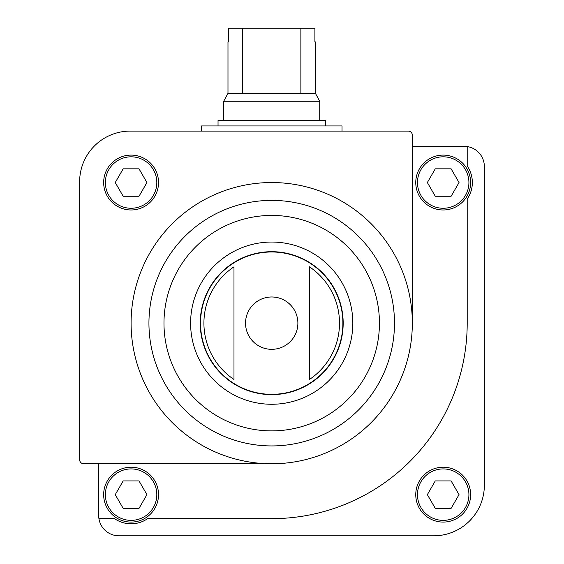 <?xml version="1.0" encoding="UTF-8"?>
<svg xmlns="http://www.w3.org/2000/svg" width="564" height="564" viewBox="0 0 564 564"><rect width="100%" height="100%" fill="white"/><g stroke="black" fill="none" stroke-linecap="round" stroke-linejoin="round"><path stroke-width="0.85" d="M98.7 463.777L98.7 515.566A20.233 20.233 0 0 0 98.933 518.654L114.555 518.654A29.152 29.152 0 0 0 147.627 518.654L271.714 518.654A195.496 195.496 0 0 0 467.204 323.158L467.204 199.078A29.152 29.152 0 0 0 467.204 165.999L467.204 146.555A20.233 20.233 0 0 0 464.116 146.323L412.326 146.323M98.933 518.654A20.233 20.233 0 0 0 118.933 535.8L433.765 535.8A50.591 50.591 0 0 0 484.356 485.209L484.356 166.556A20.233 20.233 0 0 0 467.204 146.555M103.656 182.539A27.439 27.439 0 0 1 144.814 158.773A27.439 27.439 0 0 1 144.814 206.297A27.439 27.439 0 0 1 103.656 182.539M83.705 463.777L271.714 463.777A140.619 140.619 0 0 1 131.095 323.158A140.619 140.619 0 0 1 271.714 182.539A140.619 140.619 0 0 1 412.326 323.158L412.326 135.156A4.061 4.061 0 0 0 408.265 131.095L130.235 131.095A50.591 50.591 0 0 0 79.644 181.678L79.644 459.716A4.061 4.061 0 0 0 83.705 463.777M233.982 266.828L233.982 379.48A67.793 67.793 0 0 1 233.982 266.828L233.982 379.48M309.439 379.48A67.793 67.793 0 0 0 309.439 266.828L309.439 379.48L309.439 266.828M415.76 494.642A27.439 27.439 0 0 1 456.918 470.884A27.439 27.439 0 0 1 456.918 518.408A27.439 27.439 0 0 1 415.76 494.642M200.241 323.158A71.466 71.466 0 0 1 307.443 261.266A71.466 71.466 0 0 1 307.443 385.05A71.466 71.466 0 0 1 200.241 323.158M271.714 463.777A140.619 140.619 0 0 0 412.326 323.158M103.656 494.642A27.439 27.439 0 0 1 144.814 470.884A27.439 27.439 0 0 1 144.814 518.408A27.439 27.439 0 0 1 103.656 494.642A27.439 27.439 0 0 1 144.814 470.884A27.439 27.439 0 0 1 144.814 518.408A27.439 27.439 0 0 1 103.656 494.642M415.76 182.539A27.439 27.439 0 0 1 456.918 158.773A27.439 27.439 0 0 1 456.918 206.297A27.439 27.439 0 0 1 415.76 182.539A27.439 27.439 0 0 1 456.918 158.773A27.439 27.439 0 0 1 456.918 206.297A27.439 27.439 0 0 1 415.76 182.539M459.04 182.539L451.115 168.819L435.274 168.819L427.357 182.539L435.274 196.258L451.115 196.258L459.04 182.539M451.115 480.923L435.274 480.923L427.357 494.642L435.274 508.361L451.115 508.361L459.04 494.642L451.115 480.923M139.012 168.819L123.171 168.819L115.253 182.539L123.171 196.258L139.012 196.258L146.936 182.539L139.012 168.819M146.936 494.642L139.012 480.923L123.171 480.923L115.253 494.642L123.171 508.361L139.012 508.361L146.936 494.642M201.404 131.095L201.404 125.948L342.024 125.948L342.024 131.095M300.873 28.2L300.873 93.363L315.438 93.363L315.438 41.919L314.895 41.919L314.895 28.2L228.526 28.2L228.526 41.919L227.983 41.919L227.983 93.363L223.696 101.259L223.696 120.456M242.548 28.2L242.548 93.363L227.983 93.363M315.438 93.363L319.725 101.259L223.696 101.259M300.873 93.363L242.548 93.363M319.725 101.259L319.725 120.456M325.386 125.948L325.386 120.456L218.035 120.456L218.035 125.948M245.537 323.158A26.177 26.177 0 0 1 271.714 296.981A26.177 26.177 0 0 1 297.884 323.158A26.177 26.177 0 0 1 271.714 349.327A26.177 26.177 0 0 1 245.537 323.158M200.537 323.158A71.177 71.177 0 0 1 307.302 261.52A71.177 71.177 0 0 1 307.302 384.796A71.177 71.177 0 0 1 200.537 323.158M190.604 323.158A81.103 81.103 0 0 1 312.266 252.919A81.103 81.103 0 0 1 312.266 393.397A81.103 81.103 0 0 1 190.604 323.158M163.976 323.158A107.738 107.738 0 0 1 325.576 229.858A107.738 107.738 0 0 1 325.576 416.458A107.738 107.738 0 0 1 163.976 323.158M148.938 323.158A122.776 122.776 0 0 1 333.098 216.83A122.776 122.776 0 0 1 333.098 429.486A122.776 122.776 0 0 1 148.938 323.158M417.473 182.539A25.725 25.725 0 0 1 456.057 160.261A25.725 25.725 0 0 1 456.057 204.817A25.725 25.725 0 0 1 417.473 182.539M417.473 494.642A25.725 25.725 0 0 1 456.057 472.364A25.725 25.725 0 0 1 456.057 516.92A25.725 25.725 0 0 1 417.473 494.642M105.369 182.539A25.725 25.725 0 0 1 143.954 160.261A25.725 25.725 0 0 1 143.954 204.817A25.725 25.725 0 0 1 105.369 182.539M105.369 494.642A25.725 25.725 0 0 1 143.954 472.364A25.725 25.725 0 0 1 143.954 516.92A25.725 25.725 0 0 1 105.369 494.642"/></g></svg>
